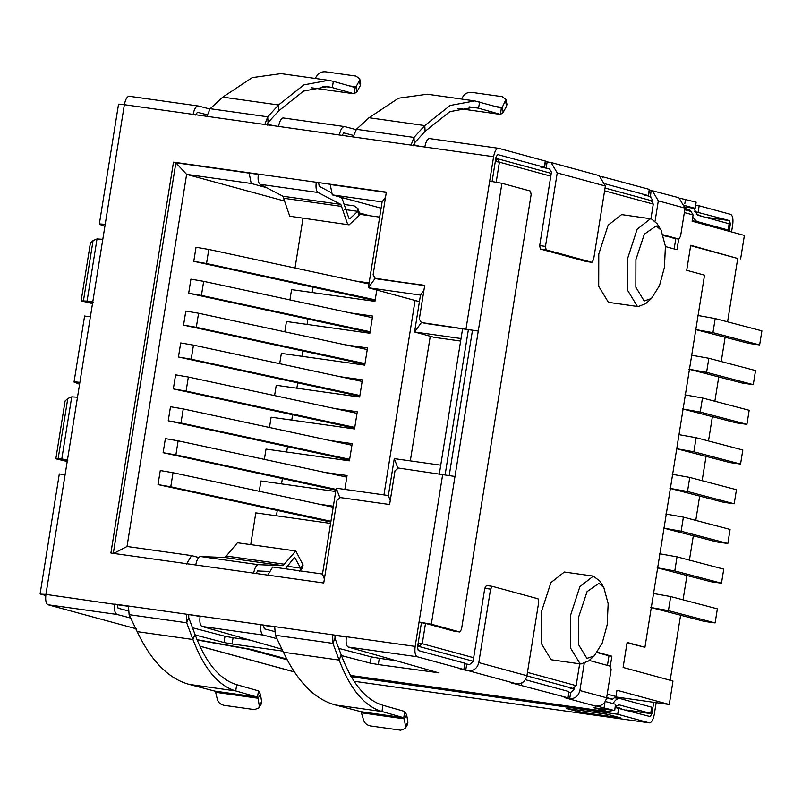 <?xml version="1.0" encoding="UTF-8"?>
<svg xmlns="http://www.w3.org/2000/svg" width="802" height="802" viewBox="0 0 802 802"><rect width="100%" height="100%" fill="white"/><g stroke="black" fill="none" stroke-linecap="round" stroke-linejoin="round"><path stroke-width="1.2" d="M269.482 427.496L271.126 417.19L354.534 428.94L357.291 411.737L334.955 408.599M113.262 553.671L175.869 162.796L186.625 174.375L127.017 546.483L113.262 553.671L175.869 162.796L249.141 173.112L251.206 183.468L186.625 174.375L283.718 200.821M379.657 217.121L369.441 215.688L359.366 212.941M266.364 187.598L251.206 183.468M330.604 523.415L255.808 512.879L250.725 544.618M277.271 510.513L276.419 515.786M335.707 491.516L260.911 480.979L259.267 491.285M282.374 478.614L281.532 483.887M329.843 440.488L352.178 443.636L349.421 460.839L266.023 449.09L264.369 459.386M287.487 446.714L286.645 451.987M292.59 414.824L291.748 420.098M340.068 376.699L362.394 379.847L359.647 397.04L276.239 385.291L274.585 395.597M296.86 388.198L297.702 382.925M345.171 344.81L367.506 347.948L364.75 365.151L281.352 353.401L279.697 363.697M301.963 356.309L302.815 351.035M350.284 312.91L372.619 316.058L369.862 333.251L286.454 321.502L284.81 331.807M307.076 324.409L307.918 319.136M376.78 290.043L374.965 301.362L291.567 289.612L289.913 299.908M312.189 292.509L313.031 287.236M302.976 218.365L295.026 268.018M368.96 283.938L208.791 249.442L196.029 247.257L193.773 261.332L375.085 300.6M372.359 317.662L203.678 281.342L190.926 279.156L188.67 293.231L369.983 332.499M367.246 349.562L198.575 313.241L185.813 311.056L183.558 325.121L364.87 364.399M362.143 381.451L193.462 345.131L180.701 342.945L178.455 357.02L359.767 396.288M349.542 460.077L168.23 420.809L170.485 406.734L183.247 408.92L351.918 445.24M330.825 522.042L158.014 484.598L160.27 470.533L173.031 472.719L333.201 507.205M335.928 490.142L163.127 452.709L165.382 438.634L178.134 440.819L346.815 477.14M354.654 428.188L173.342 388.91L175.598 374.845L188.35 377.03L357.03 413.351M421.25 322.514L462.604 328.69L439.316 474.092M375.035 278.264L424.679 285.612L377.872 279.026L375.166 278.304L373.1 274.845L386.343 192.129L173.493 162.144L110.887 553.019L195.738 564.979C196.771 559.736 198.355 556.919 200.49 556.518L225.041 557.52L237.452 542.764L295.798 550.964L303.106 564.969L302.284 568.097L299.778 571.265M385.541 197.162L382.103 201.904L332.289 194.886L330.223 184.54L386.293 192.44L316.269 182.255C315.597 187.598 316.188 191.006 318.023 192.49L260.109 184.33C258.264 182.846 257.683 179.437 258.344 174.104M740.567 464.067L693.87 451.777L676.266 448.639L729.99 462.594L740.567 464.067L742.812 449.992L696.126 437.712L678.522 434.574M746.923 424.348L700.226 412.068L682.632 408.93L736.356 422.885L746.923 424.348L749.178 410.283L702.482 397.993L684.888 394.855M753.289 384.639L706.592 372.359L688.988 369.221L742.712 383.166L753.289 384.639L755.534 370.564L708.848 358.283L691.244 355.146M759.644 344.93L712.948 332.64L695.354 329.502L749.078 343.457L759.644 344.93L761.9 330.855L715.204 318.574L697.61 315.437M687.504 491.496L734.201 503.776L723.635 502.303L669.911 488.358L687.504 491.496L689.76 477.421L672.166 474.283M734.201 503.776L736.457 489.711L689.76 477.421M681.149 531.205L727.845 543.495L717.269 542.022L663.545 528.067L681.149 531.205L683.394 517.14L665.8 514.002M727.845 543.495L730.091 529.42L683.394 517.14M674.783 570.924L721.479 583.204L710.913 581.731L657.189 567.786L674.783 570.924L677.038 556.849L659.444 553.711M721.479 583.204L723.735 569.129L677.038 556.849M668.427 610.633L715.123 622.913L704.547 621.45L650.823 607.495L668.427 610.633L670.673 596.558L653.079 593.42M715.123 622.913L717.369 608.848L670.673 596.558M727.584 321.833L737.73 258.485L690.662 245.663M670.171 680.266L680.607 615.144M683.063 599.816L686.963 575.435M689.419 560.107L693.329 535.726M695.785 520.398L699.685 496.007M702.141 480.679L706.051 456.298M708.507 440.97L712.407 416.579M714.863 401.251L718.772 376.87M721.229 361.542L725.128 337.161M737.73 258.485L690.722 245.292L686.712 270.314L704.537 275.166L644.938 647.284L627.054 642.793M644.938 647.284L627.114 642.422L623.104 667.444L673.008 681.038L669.259 704.487L615.856 696.968M674.151 248.941L675.805 238.645M665.429 246.565L676.988 249.713L678.692 239.056M605.049 188.039L651.224 200.63L653.289 204.089L650.943 218.756M597.149 652.587L608.979 655.815L607.445 665.399M608.979 655.815L611.876 656.226L610.282 666.171M597.37 652.267L611.876 656.226M574.192 689.139L569.861 687.966L572.758 688.367L576.157 685.65L579.656 663.815M607.214 694.111L615.966 696.497L616.969 690.241L669.259 704.487M615.966 696.497L612.568 699.214L606.523 698.362M684.798 209.773L691.033 211.477L693.098 214.936L692.096 221.192L744.386 235.437L740.627 258.896M656.186 225.923L644.337 234.174L635.916 259.567L635.836 287.236L644.166 300.971L651.435 298.524L659.485 285.662L664.437 267.337L665.409 246.274L661.079 230.094L656.186 225.923M651.435 298.524L645.851 303.547L638.202 306.585L608.407 302.334L598.703 286.304L598.783 254.023L608.137 225.202L621.61 214.605L651.394 218.856L657.099 223.718L661.079 230.094M638.202 306.585L637.369 306.414L627.655 290.384L627.745 258.104L637.109 229.272L650.572 218.685M586.914 658.392L594.182 655.936L602.232 643.074L607.184 624.748L608.157 603.685L603.826 587.505L598.934 583.345L587.094 591.585L578.663 616.979L578.593 644.658L586.914 658.392M593.32 576.107L564.367 572.026L550.894 582.613L541.54 611.435L541.45 643.725L551.164 659.745L580.939 663.996L580.117 663.825L570.412 647.805L570.493 615.515L579.856 586.703L593.32 576.107L599.856 581.129L603.826 587.505M594.182 655.936L588.608 660.968L580.939 663.996M127.017 546.483L191.598 555.586L186.535 563.986M374.975 278.615L368.349 287.748L382.103 201.904M423.917 290.344L420.479 295.086L368.349 287.748L419.426 301.662M421.19 322.855L414.564 331.988L420.479 295.086M461.03 338.534L414.564 331.988L434.173 337.331L460.619 341.05M397.902 468.258L394.283 458.634L440.739 465.17M390.253 500.528L388.368 495.526L394.283 458.634M339.868 497.821L336.249 488.187L388.368 495.526M324.379 579.024L322.494 574.021L336.249 488.187M267.617 575.415L272.69 567.004L322.494 574.021M324.74 472.388L347.065 475.536L344.85 489.4M258.555 573.821L256.159 573.169M198.665 557.5L191.598 555.586M355.396 281.011L369.12 282.946M333.351 506.212L319.627 504.278M381.09 208.189L332.289 194.886M410.303 460.889L430.263 336.259M415.085 300.479L383.947 494.904M369.441 215.688L359.456 214.274M370.103 331.737L201.422 295.417L188.67 293.231M375.216 299.838L206.535 263.517L193.773 261.332M354.775 427.416L186.104 391.095L173.342 388.91M359.887 395.526L191.207 359.206L178.455 357.02M364.99 363.627L196.32 327.306L183.558 325.121M349.672 459.315L180.991 422.995L168.23 420.809M336.048 489.38L175.879 454.894L163.127 452.709M330.945 521.28L170.776 486.784L158.014 484.598M359.075 215.558L357.752 211.347L358.003 208.63L359.336 212.841L359.075 215.558L349.121 224.861L347.677 224.39L340.83 204.39L318.023 192.49M349.121 224.861L289.753 216.229L282.905 196.229L260.109 184.33M104.882 226.324L99.999 224.53C98.435 223.838 100.16 223.808 105.182 224.47L90.405 316.71L85.333 316.138M84.611 315.988L74.025 382.043L79.588 384.238M200.089 616.417L186.375 614.182L186.686 622.773L129.112 614.663L128.46 606.021L114.706 604.076C114.044 609.801 114.826 613.269 117.062 614.472L47.99 604.748C45.935 603.565 45.243 600.107 45.925 594.392L40.802 594.142L45.774 595.495M358.003 208.63L354.163 205.863L344.088 204.45M331.898 192.931L319.226 186.315L318.645 182.906M344.559 209.492L357.752 211.347L350.003 218.585L348.88 218.214L342.033 198.214L339.326 196.811M300.058 570.864L300.6 568.137L303.106 564.969M285.372 568.788L294.585 557.21L300.6 568.137L286.434 566.142M256.038 573.781L257.622 570.964L269.993 571.465M460.208 669.209L463.857 669.469L464.859 663.214L418.223 650.502L417.531 647.054L421.441 622.663L419.065 622.011L431.316 624.207L454.985 476.458L398.424 468.027L395.025 470.744L389.612 504.518L340.379 497.581L336.99 500.298L323.737 583.004L253.663 573.129C254.685 567.896 256.269 565.079 258.404 564.678L282.956 565.671L295.798 550.964M454.985 476.458L478.273 331.056L421.381 322.544L419.316 319.086L424.729 285.312L377.872 279.026M449.19 475.646L472.478 330.244L449.24 475.295M258.304 174.405L173.493 162.144M424.088 323.266L478.273 331.056L501.942 183.307L530.453 191.076L531.145 194.525L461.521 629.179L459.897 631.996L454.102 631.174L425.521 623.395L422.263 643.715L473.661 657.72M619.735 708.276L621.58 708.366M607.385 714.331L567.435 708.567M579.816 712.116L566.152 708.387L606.693 714.101L620.357 717.83L579.816 712.116L580.077 710.482M615.345 706.672L620.387 708.236M697.72 215.197L700.798 215.628L696.347 214.415M694.602 211.548L729.65 220.63L704.848 217.141M695.655 205.302L699.164 205.793L698.161 212.049M729.178 231.297L730.331 224.079L729.65 220.63M731.554 231.948L732.717 224.73C733.389 219.016 732.707 215.558 730.652 214.375L699.164 205.793M287.216 659.825L247.487 648.998L197.172 639.986M627.104 710.281L651.896 713.77L650.211 716.577L615.214 707.504M656.166 702.642L654.282 714.422C653.149 720.016 651.455 722.823 649.209 722.833L617.72 714.251L350.725 676.637M617.72 714.251L618.723 707.996M354.113 681.269L649.389 722.863L354.103 681.259M651.896 713.77L653.74 702.301M59.318 473.902L40.1 593.861L40.802 594.142M92.551 303.286L87.398 301.883L93.273 302.133L87.067 301.101L92.781 301.863M90.405 243.036L93.072 240.61L97.022 238.936L102.796 239.317M92.501 303.597L81.132 300.88L87.067 301.101L97.022 238.936M128.42 606.322L45.925 594.392L67.488 459.777L61.774 459.015L67.98 460.047L62.105 459.797L67.258 461.2M74.706 382.444C73.142 381.742 74.867 381.722 79.879 382.384L77.503 397.231L71.729 396.85L61.774 459.015L55.839 458.794L67.208 461.511M71.729 396.85L67.779 398.524L65.112 400.95L55.839 458.794M65.112 474.624L60.04 474.052M118.536 104.17L99.318 224.129L99.999 224.53M407.887 722.331L407.496 724.627L405.1 728.587L405.491 726.301L404.308 718.853L406.694 714.893L407.887 722.331L405.491 726.301M274.525 631.505L264.309 628.818L263.517 625.359L260.951 624.678L274.705 626.623L275.357 635.264L283.407 652.237C297.492 681.76 314.805 699.334 335.326 704.958L361.07 711.715L363.687 720.407C364.709 723.324 366.955 725.168 370.414 725.94L400.649 730.191L405.1 728.587M361.07 711.715L403.747 717.73L404.739 711.474L382.955 705.279C365.902 700.196 351.988 683.434 341.221 654.993L334.985 638.272L332.93 643.374L332.619 634.783L346.374 636.718C345.682 642.432 346.263 645.871 348.148 647.024L439.045 672.938M438.654 672.768L378.303 664.567L370.223 663.124L341.441 655.575M338.745 648.357L371.226 656.878L379.306 658.312L378.303 664.567M335.326 704.958L381.952 711.524L403.747 717.73L404.308 718.853L361.892 712.878M404.739 711.474L406.694 714.893M382.955 705.279L381.952 711.524C364.479 706.331 350.213 689.179 339.166 660.096L332.93 643.374L275.357 635.264M334.985 638.272L334.995 635.425L332.619 634.783L274.705 626.623M259.247 705.7L258.064 698.251L215.648 692.276L217.442 699.805C218.465 702.722 220.71 704.567 224.169 705.339L254.404 709.59L258.856 707.986L259.247 705.7L261.642 701.73L261.252 704.026L258.856 707.986M192.5 627.755L224.981 636.277L233.061 637.71L232.059 643.966L223.979 642.522L195.197 634.973M188.751 614.823L188.741 617.67L186.686 622.773L192.921 639.495C203.969 668.577 218.234 685.73 235.708 690.923L257.502 697.128L258.064 698.251L260.45 694.291L261.642 701.73M215.648 692.276L214.826 691.113L189.082 684.357C168.56 678.733 151.247 661.159 137.162 631.635L129.112 614.663M260.45 694.291L258.495 690.873L257.502 697.128L214.826 691.113M188.741 617.67L194.976 634.392C205.743 662.833 219.658 679.595 236.71 684.677L258.495 690.873M281.963 649.199L201.904 626.422C200.029 625.269 199.437 621.831 200.129 616.116L128.46 606.021M117.282 604.758L118.064 608.217L128.29 610.903M117.062 614.472L130.726 618.061M233.061 637.71L249.963 640.096M232.059 643.966L282.875 651.124M276.971 638.663L263.307 635.074C261.071 633.871 260.289 630.402 260.951 624.678L200.129 616.116M396.208 660.698L379.306 658.312M495.626 106.506L502.242 107.438L505.952 99.388L506.924 104.27L506.573 106.195L503.215 112.31L500.548 114.425L457.892 108.42M505.952 99.388L502.122 96.661L471.887 92.41C468.348 92.16 465.641 93.162 463.797 95.418L461.411 99.037M501.43 108.15L502.242 107.438L503.215 112.31M466.022 328.86L493.591 156.721C494.724 151.127 496.418 148.32 498.654 148.31L429.581 138.576C427.516 138.616 425.922 141.433 424.809 147.027L411.055 145.092L413.972 137.423L424.779 125.583L450.123 105.483L474.734 100.912L501.38 108.14L500.378 114.395L478.583 108.2L469.05 106.856M413.431 145.743L414.293 143.167L425.1 131.327L449.832 111.668L473.852 107.197L478.583 108.2L479.586 101.944M411.055 145.092L353.141 136.931L356.399 129.312L369.02 117.724L398.504 98.215L427.265 94.225L474.744 100.912M414.293 143.167L413.972 137.423L356.399 129.312M359.707 78.786L360.679 83.669L360.329 85.593L359.356 80.711L359.707 78.786L355.877 76.06L325.642 71.809C322.103 71.558 319.397 72.561 317.552 74.817L315.176 78.436M359.356 80.711L355.998 86.837L356.97 91.709L360.329 85.593M349.381 85.904L355.998 86.837L355.186 87.548M356.97 91.709L354.133 93.794L332.339 87.598L333.341 81.343L355.136 87.538L354.304 93.824L311.647 87.819M322.805 86.255L332.339 87.598L327.607 86.596L303.587 91.067L278.855 110.726L268.048 122.566L267.728 116.821L264.81 124.49L278.565 126.425C279.687 120.831 281.271 118.014 283.337 117.974L344.559 126.586L356.118 129.613M333.341 81.343L328.499 80.31L303.888 84.882L278.545 104.982L267.728 116.821L210.154 108.711L206.896 116.33L124.36 104.701C125.493 99.107 127.187 96.3 129.433 96.29L198.505 106.024C196.069 105.964 194.285 108.751 193.142 114.395M328.499 80.31L281.021 73.624L252.259 77.614L222.776 97.122L210.154 108.711M268.048 122.566L267.186 125.132M207.217 114.826L197.442 112.27M197.372 112.26L195.718 115.067M273.592 125.724L267.377 124.099M209.873 109.012L198.505 106.024M341.953 135.668L343.747 132.881L353.461 135.428M413.621 144.701L419.837 146.325M353.141 136.931L339.386 134.997C340.529 129.353 342.314 126.566 344.75 126.626M612.447 710.382L608.808 711.815L593.951 707.775L614.482 710.512L595.966 705.91M614.713 710.602L615.485 704.256L614.713 710.602M595.916 706.211L564.187 697.539M584.187 663.685L579.886 690.532L606.623 697.81L611.134 669.67L610.442 666.221L589.199 660.427M568.989 692.166L570.703 692.437L569.701 698.682C575.034 698.823 578.432 696.106 579.886 690.532M564.448 697.519L567.836 697.8L513.37 683.404M568.077 697.89L568.839 691.545L568.077 697.89M460.458 669.189L468.619 670.763C473.952 670.903 477.35 668.186 478.804 662.602L526.934 675.715C525.47 681.299 522.072 684.016 516.739 683.875L511.907 683.294M526.934 675.715L538.703 602.232L538.012 598.783L492.207 586.302L486.413 585.49L484.779 588.307L473.01 661.79L469.611 664.507L465.01 663.835M486.473 585.5L492.268 586.322L490.573 589.119L478.804 662.602M464.859 663.214L464.097 669.56L417.22 656.758L348.148 647.024M680.467 198.345L696.156 202.154L695.154 208.41L685.169 207.096M663.234 234.816L678.923 239.086L663.505 235.648M673.068 238.254L678.863 239.076L680.557 236.269L685.058 208.129L678.873 197.723L649.43 189.974M652.337 201.232L652.527 200.029L650.141 196.49L646.101 195.457M600.878 176.31L649.52 189.442L648.517 195.698L644.628 195.337M557.24 172.921L551.054 162.515L599.184 175.628L605.37 186.034L557.24 172.921L545.47 246.404L546.152 249.853L591.966 262.334L586.112 261.502L540.368 249.041L539.676 245.582L551.445 172.099L549.39 168.631M586.112 261.502L591.906 262.314L593.6 259.517L605.37 186.034M545.45 161.643L547.154 161.904L546.152 168.159L540.648 167.006M498.654 148.31L545.53 161.112L544.538 167.367L540.899 166.996M417.662 646.272L418.875 646.442L422.263 643.715L418.183 642.983L421.441 622.663L425.521 623.395M454.042 631.164L459.837 631.986L431.316 624.207M489.681 181.112L501.942 183.307M512.157 683.274L513.33 683.705M650.472 196.56L651.134 190.234M685.058 208.129L658.322 200.841L652.136 190.445M658.322 200.841L655.074 221.121M644.878 195.327L646.051 195.758M551.054 162.515L547.154 161.904M546.152 168.159L549.711 168.741M574.352 688.126L574.092 689.71L570.703 692.437M606.623 697.81C605.169 703.394 601.771 706.111 596.437 705.971M625.911 709.95L650.713 713.449L618.903 704.798L615.365 706.532M615.405 697.9L620.227 698.612C617.861 698.061 615.495 699.645 613.099 703.364L612.969 703.565M620.227 698.612L651.715 707.194L650.713 713.449M197.041 639.675L251.918 649.51L286.775 659.003M47.99 604.748L136.16 628.768M693.71 208.299L697.66 215.177L729.148 223.758L728.146 230.014L720.527 228.941M692.748 217.141L696.657 221.432L728.146 230.014M685.008 208.47L689.249 209.623L690.983 211.457M417.22 656.758C415.165 655.575 414.474 652.126 415.155 646.402L442.724 474.263M346.334 637.019L334.995 635.425M274.665 626.923L263.517 625.359M497.541 154.545L495.967 157.362L492.057 181.753M615.485 704.256L605.089 701.419L604.086 707.675M568.839 691.545L525.39 679.705M545.3 161.022L544.297 167.267L497.601 154.545M684.527 205.482L694.923 208.309L695.925 202.054M605.49 183.939L648.277 195.608L649.279 189.352M105.182 224.47L124.36 104.701L119.237 104.45M496.197 182.144L499.405 162.164L495.315 161.433L492.107 181.463M468.398 329.512L445.15 474.624M693.87 451.777L696.126 437.712M700.226 412.068L702.482 397.993M706.592 372.359L708.848 358.283M712.948 332.64L715.204 318.574M550.794 176.169L499.405 162.164L497.009 158.626L495.796 158.455L496.889 158.616M606.663 697.61L612.568 699.214M418.183 642.983L418.875 646.442L473.1 661.219M526.904 675.875L572.758 688.367M527.465 672.387L576.157 685.65M604.598 190.826L653.289 204.089M684.347 212.56L693.098 214.936M551.245 173.382L497.34 158.696L495.315 161.433M203.678 281.342L201.422 295.417M208.791 249.442L206.535 263.517M186.104 391.095L188.35 377.03M193.462 345.131L191.207 359.206M198.575 313.241L196.32 327.306M180.991 422.995L183.247 408.92M175.879 454.894L178.134 440.819M170.776 486.784L173.031 472.719M199.868 646.131L294.384 671.875M340.83 204.39L282.905 196.229M341.512 206.395L283.597 198.234M284.199 564.197L226.284 556.037M282.956 565.671L225.041 557.52M258.404 564.678L200.49 556.518M253.663 573.129L195.738 564.979M729.118 223.908L730.331 224.079M89.634 301.863L83.428 300.83L93.072 240.61M67.779 398.524L58.135 458.744L64.34 459.777M77.503 397.231L67.488 459.777M435.285 671.815L435.165 672.577M371.226 656.878L370.223 663.124M283.407 652.237L339.166 660.096L341.221 654.993M224.981 636.277L223.979 642.522M236.71 684.677L235.708 690.923L189.082 684.357M194.976 634.392L192.921 639.495L137.162 631.635M505.601 101.313L506.573 106.195M457.711 108.38L500.378 114.395M369.02 117.724L424.779 125.583L425.1 131.327M354.133 93.794L311.467 87.779M278.855 110.726L278.545 104.982L222.776 97.122M264.81 124.49L206.896 116.33M600.217 705.62L599.996 706.943M521.851 682.963L521.49 685.169M490.573 589.119L484.779 588.307M465.721 670.352L466.724 664.096M684.798 203.748L685.53 199.227M602.773 177.713L602.934 176.721M545.47 246.404L539.676 245.582M546.152 249.853L540.368 249.041M650.141 196.49L650.793 196.67M516.739 683.875L468.619 670.763M350.574 675.444L608.808 711.815M618.583 704.778L619.224 704.868M611.304 703.113L613.099 703.364M692.166 220.801L696.657 221.432M689.249 209.623L684.918 209.011M415.155 646.402L346.374 636.718M79.879 382.384L90.405 316.71M339.386 134.997L278.565 126.425M493.591 156.721L424.809 147.027M263.307 635.074L201.904 626.422M294.434 671.956L199.898 646.201M90.395 243.036L81.132 300.88M609.129 711.885L350.594 675.464"/></g></svg>
